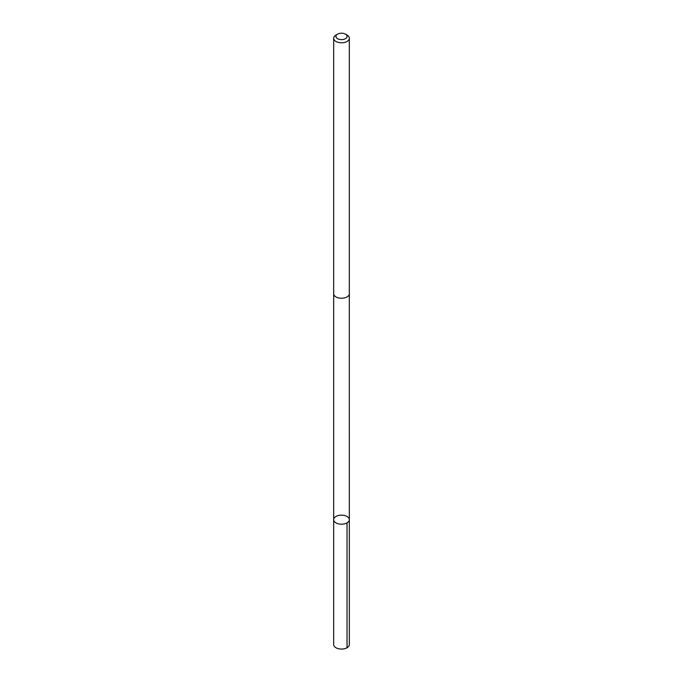<?xml version="1.0" encoding="UTF-8"?>
<svg xmlns="http://www.w3.org/2000/svg" width="683" height="683" viewBox="0 0 683 683"><rect width="100%" height="100%" fill="white"/><g stroke="black" fill="none" stroke-linecap="round" stroke-linejoin="round"><path stroke-width="1.02" d="M343.873 515.366A7.829 4.516 180 0 1 349.329 519.678A7.829 4.516 180 0 1 341.5 524.194A7.829 4.516 180 0 1 333.671 519.678A7.829 4.516 180 0 1 343.873 515.366M333.671 644.547A7.829 4.516 0 0 0 339.127 648.85A7.829 4.516 0 0 0 349.329 644.547L349.329 519.678A7.829 4.516 180 0 1 341.5 524.194A7.829 4.516 180 0 1 333.671 519.678L333.671 644.547M337.564 34.15L335.968 35.072A7.829 4.516 0 0 0 333.671 38.265L333.671 293.733A7.829 4.516 0 0 0 339.127 298.036A7.829 4.516 0 0 0 349.329 293.733L349.329 38.265A7.829 4.516 0 0 0 347.032 35.072L345.436 34.15A5.566 3.219 0 0 0 337.564 34.15A5.566 3.219 0 0 0 339.81 39.486A5.566 3.219 0 0 0 346.255 38.094A5.566 3.219 0 0 0 345.436 34.15M333.671 38.265A7.829 4.516 0 0 0 339.127 42.577A7.829 4.516 0 0 0 349.329 38.265M347.032 522.871L347.032 647.74M333.68 293.955L333.671 519.678M349.32 293.955L349.329 519.678"/></g></svg>
